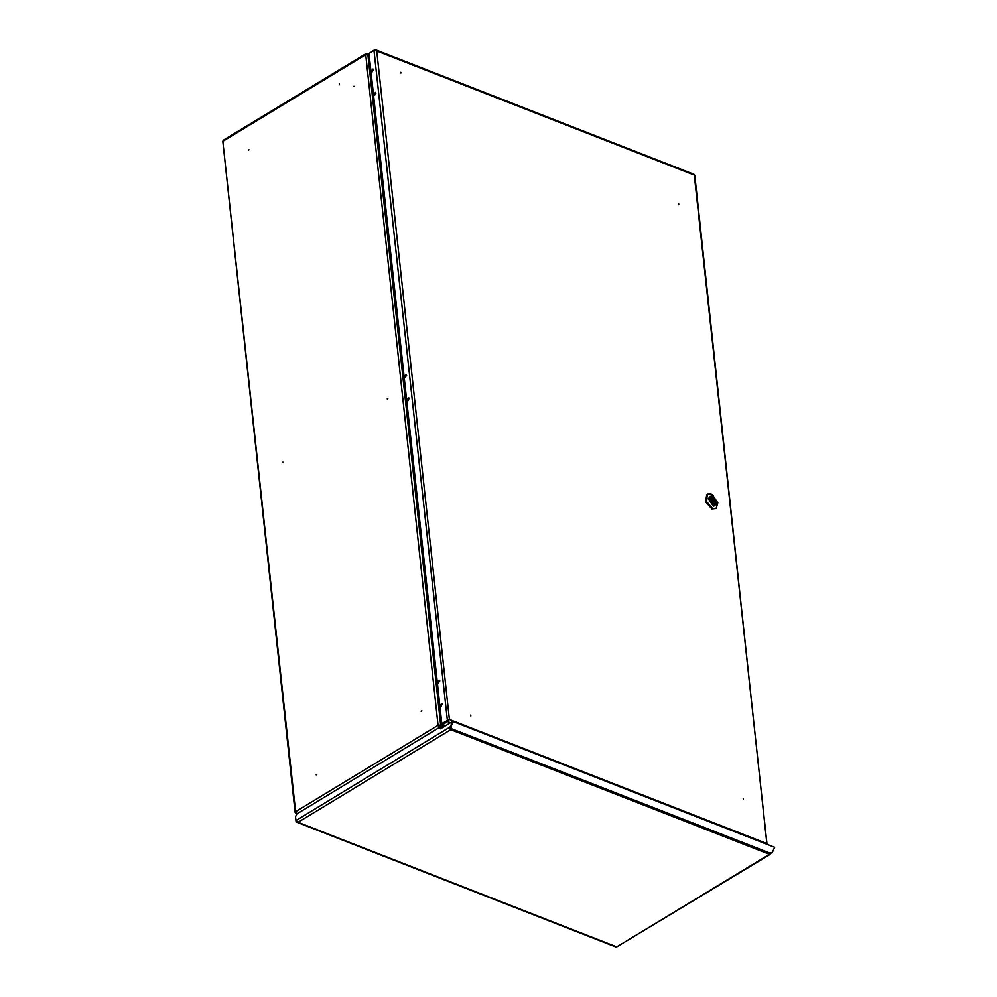 <?xml version="1.0" encoding="UTF-8"?>
<svg xmlns="http://www.w3.org/2000/svg" width="997" height="997" viewBox="0 0 997 997"><rect width="100%" height="100%" fill="white"/><g stroke="black" fill="none" stroke-linecap="round" stroke-linejoin="round"><path stroke-width="1.5" d="M316.859 774.457L316.186 774.868L316.859 774.457M421.806 710.836L421.133 711.235L421.806 710.836M339.354 84.733L339.267 83.885L339.354 84.733M282.936 462.147L282.263 462.558L282.936 462.147M387.87 398.526L387.197 398.925L387.87 398.526M249.013 149.837L248.34 150.248L249.013 149.837M353.947 86.216L353.274 86.614L353.947 86.216M439.652 728.159L438.069 725.38L440.736 725.131L438.63 725.604M442.244 723.735L440.736 725.131L367.905 54.698L369.364 56.742M367.905 54.698L365.238 54.947L222.83 141.287L223.291 140.166L365.625 53.863L438.069 725.38L439.615 727.548L439.066 727.885M297.106 813.714L295.66 811.732L295.149 812.468L296.745 814.113M295.149 812.468L222.83 141.287L295.66 811.732L438.069 725.38M366.497 54.523L365.625 53.863M441.434 728.259L439.864 727.648L439.889 728.296L439.789 726.975L442.867 723.473M441.796 723.56L369.002 53.464L374 50.436L376.754 50.972L449.373 719.485L447.591 721.641L449.373 719.485L441.796 723.56L439.789 726.975M440.45 725.542L444.313 726.526M366.672 53.938L367.532 53.813L369.326 56.455M368.03 54.86L369.189 55.196M678.683 203.924L678.77 204.784L678.683 203.924M400.844 72.245L400.931 73.093L400.844 72.245M743.388 799.569L743.301 798.722L743.388 799.569M470.771 715.996L470.684 715.148L470.771 715.996M442.381 704.231L441.92 703.483L440.4 705.427L440.861 706.175L442.381 704.231M442.17 703.67L441.322 704.293M440.986 705.166L441.173 706.212M406.651 375.308L406.19 374.56L404.67 376.517L405.131 377.265L406.651 375.308M406.44 374.747L405.592 375.383M405.243 376.255L405.443 377.29M439.851 680.889L439.39 680.141L437.87 682.085L438.331 682.833L439.851 680.889M439.64 680.328L438.78 680.963M438.443 681.823L438.643 682.87M375.994 93.082L375.533 92.335L374.012 94.279L374.473 95.027L375.994 93.082M375.782 92.522L374.922 93.145M374.585 94.017L374.785 95.064M373.464 69.74L372.99 68.992L371.47 70.937L371.943 71.684L373.464 69.74M373.239 69.179L372.392 69.815M372.055 70.675L372.255 71.722M409.194 398.65L408.72 397.903L407.2 399.859L407.673 400.595L409.194 398.65M408.982 398.09L408.122 398.725M407.785 399.585L407.985 400.632M449.373 719.485L766.88 843.636L694.248 175.123L376.754 50.972L375.769 49.85L694.012 174.301L694.797 175.335L767.005 844.285M450.494 722.775L447.591 721.641L442.593 724.669L445.497 725.804M449.896 727.536L451.429 728.134M447.528 720.968L442.593 724.669M448.849 719.809L442.369 723.772M374 50.436L447.366 720.744M375.769 49.85L374.673 50.373M374.623 49.862L369.638 53.078M441.858 703.832L441.06 705.876L441.858 703.832M439.328 680.49L438.518 682.534L439.328 680.49M408.658 398.252L407.86 400.308L408.658 398.252M406.128 374.909L405.33 376.966L406.128 374.909M375.47 92.684L374.66 94.727L375.47 92.684M372.928 69.341L372.13 71.385L372.928 69.341M713.042 501.429L712.444 499.759L713.042 501.429M709.652 500.307L713.391 504.681L715.397 504.632L716.369 502.849L714.886 502.276L713.54 503.099M709.727 500.257L713.204 502.999L714.886 502.276M712.494 496.381L710.425 496.431L713.403 504.806L715.472 504.756L712.494 496.381M713.578 506.364L717.803 502.862L712.319 494.811L708.119 498.699L713.578 506.364M717.803 502.862L716.133 508.42L712.581 508.507L706.362 501.404L707.471 494.151L711.011 494.063L713.179 495.247M707.471 494.151L706.711 494.612L705.589 501.865L711.821 508.969L716.133 508.42M713.653 500.968L716.158 500.93L713.715 502.413L712.568 501.952M711.335 500.432L709.914 499.572M716.158 500.93L710.487 496.543L709.515 498.326L710.998 498.911L711.497 498.213L714.687 500.344M709.528 499.809L710.998 498.911M440.375 710.425L439.527 710.101L436.387 681.225L437.172 680.963M440.313 709.827L439.527 710.101M440.101 709.752L436.96 680.876M407.175 404.857L406.327 404.52L403.199 375.645L403.972 375.383M407.112 404.259L406.327 404.52M406.901 404.171L403.773 375.296M296.121 821.079L298.115 822.276L295.947 820.481L449.161 727.586L450.756 729.729L449.161 727.586L450.32 726.838M450.357 727.112L449.722 727.81M770.22 853.133L771.342 852.535M771.541 852.56L772.089 852.971L770.145 853.245L769.871 854.579L770.594 853.282M769.871 854.579L616.246 947.138L296.956 822.288M295.972 821.167L295.611 817.39M450.158 726.776L452.75 721.566M452.588 721.504L440.562 728.795L438.83 727.798L440.662 728.745M438.83 727.798L296.857 813.876L295.536 816.73L295.947 820.481M450.681 729.056L451.803 728.757L451.379 727.361L450.233 727.025L452.825 721.417L774.681 847.363L452.825 721.417M450.756 729.729L298.115 822.276L616.819 946.901L769.46 854.354L450.756 729.729L451.803 728.757L770.145 853.245M453.249 721.666L450.656 727.274M772.089 852.971L774.681 847.363M451.367 728.508L451.143 727.274M373.987 99.276L373.14 98.952L369.999 70.077L370.784 69.815M373.912 98.678L373.14 98.952M373.713 98.603L370.572 69.728M450.744 729.044L449.572 728.583M367.532 53.813L369.114 54.424M712.12 502.226L713.453 501.429M714.812 504.993L715.397 504.632M709.901 496.905L710.487 496.543M710.873 500.706L712.444 499.759"/></g></svg>
